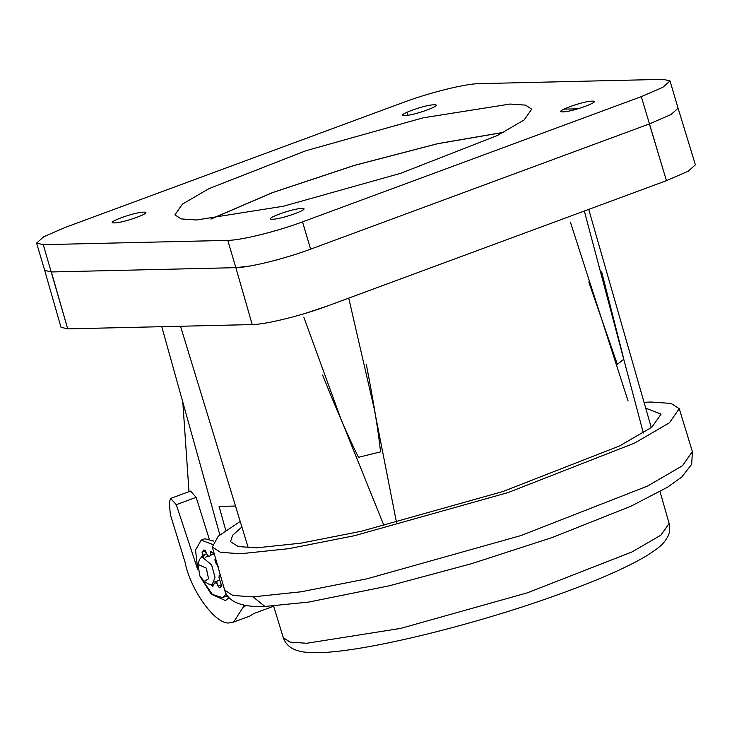 <?xml version="1.0" encoding="UTF-8"?>
<svg xmlns="http://www.w3.org/2000/svg" width="732" height="732" viewBox="0 0 732 732"><rect width="100%" height="100%" fill="white"/><g stroke="black" fill="none" stroke-linecap="round" stroke-linejoin="round"><path stroke-width="1.1" d="M197.915 564.427L199.47 559.577L201.812 556.686L211.63 564.939L215.025 577.447L212.17 584.694L208.501 584.017L204.164 581.345L199.909 576.093L197.915 564.427L206.333 568.142L208.556 578.829L204.164 581.345M510.113 104.045L525.43 105.115L531.716 109.169L524.112 119.975L497.486 135.466L400.779 173.274L283.54 206.195L196.496 219.984L181.179 218.914L174.893 214.86L182.497 204.054L209.123 188.563L305.83 150.755L423.069 117.834L510.113 104.045M503.854 132.263L437.754 143.637L354.306 165.395L272.441 192.608L210.843 219.051M563.85 109.141L577.877 108.821M670.009 80.941L678.088 108.226L670.96 114.576L649.385 123.918L310.606 249.164C285.105 258.716 249.273 267.583 235.85 267.665L51.35 271.956L44.679 270.373L36.6 243.088L43.737 236.738L65.313 227.396L404.091 102.151C429.593 92.598 465.424 83.732 478.838 83.649L663.338 79.358L670.009 80.941L662.872 87.291L641.305 96.633L302.526 221.878C277.025 231.431 241.194 240.297 227.771 240.38L43.27 244.671L36.6 243.088M272.67 219.216C281.966 219.316 312.811 207.915 301.703 208.483C292.407 208.391 261.562 219.792 272.67 219.216M563.045 111.868C572.351 111.969 603.195 100.568 592.087 101.135C582.791 101.034 551.946 112.444 563.045 111.868M404.906 115.546C414.202 115.647 445.047 104.237 433.948 104.813C424.642 104.713 393.798 116.114 404.906 115.546M114.521 222.894C123.818 222.995 154.662 211.594 143.564 212.161C134.267 212.06 103.422 223.47 114.521 222.894M213.845 541.149L204.878 538.77L201.199 540.134L212.317 544.343M226.307 594.027L222.464 597.66L212.39 594.402L201.044 578.06M197.677 568.956L195.545 550.034L201.199 540.134M222.464 597.66L227.368 595.683M203.899 557.061L202.389 554.746L202.032 552.019L203.917 549.888M204.008 549.86L208.089 555.908L209.672 556.283L210.532 554.984L210.331 552.843L211.521 551.754L214.632 555.121M210.752 551.507L211.521 551.754M215.455 557.985L214.915 559.687L215.464 562.487L218.475 566.87M220.24 574.602L219.188 575.508L219.005 577.85L221.64 585.746L219.783 587.888M219.856 587.851L218.228 586.597L217.184 583.77L214.961 581.821M213.277 584.282L212.161 586.048L210.907 584.868M212.921 586.295L212.161 586.048L213.332 585.618M216.818 581.455L217.02 583.605M210.532 554.984L214.211 553.621M202.032 552.019L205.71 550.656L206.351 553.877L202.673 555.231M217.999 586.048L221.677 584.685L221.906 585.234M601.667 271.865L623.82 359.22L617.332 364.307L588.784 281.966M366.284 364.216C373.741 402.765 378.481 431.972 380.53 451.845L358.524 457.299C349.347 439.182 337.37 411.768 322.583 375.031M641.305 96.633L666.431 180.667L688.217 171.224L695.4 164.819L688.217 171.224L666.431 180.667L327.652 305.912L666.431 180.667L649.385 123.918L310.606 249.164L649.385 123.918L670.97 114.567L678.088 108.217L695.4 164.819L678.088 108.217M305.967 313.159L327.652 305.912C301.923 315.547 265.762 324.496 252.22 324.578L67.719 328.869L252.22 324.578L235.85 267.665L51.35 271.956L235.85 267.665L250.39 265.936L235.85 267.665L252.22 324.578M380.53 451.845L358.524 457.299M623.82 359.22L617.332 364.307M211.081 219.033L272.569 192.617L354.325 165.45L437.654 143.719L503.634 132.373L437.672 143.71L354.325 165.45L272.578 192.617L211.09 219.033M219.078 506.416L235.503 506.032L219.078 506.416L225.767 530.352M188.984 491.657L182.808 402.124M197.814 569.862L176.284 504.677L170.602 498.455L169.302 502.39L170.327 514.559L185.068 562.258C190.549 590.87 216.681 626.18 229.857 622.776L233.609 622.072L249.566 616.179L253.711 613.59L273.658 606.215M170.602 498.446L190.576 491.062L196.158 497.33L209.114 538.688M243.829 605.062L243.6 606.608L233.609 622.072M161.763 326.682L219.838 534.854M229.043 597.705L225.474 600.588L211.31 594.238L200.797 577.685M226.389 596.205L228.576 597.211M584.319 211.026L643.355 433.015M60.994 327.268L44.679 270.373L60.994 327.268L67.719 328.869L43.27 244.671M628.074 401.026L570.393 222.116M384.071 525.851L340.902 418.924L303.862 317.295M348.734 298.116L373.942 407.541L396.561 522.703M241.908 526.967L232.575 535.312L230.525 541.689L238.138 546.548L256.584 547.838L300.998 543.153L361.553 531.203L502.957 491.511L619.665 445.898L651.837 427.204L661.087 414.147L645.706 408.136M644.032 402.307L650.995 402.024L671.006 403.414L679.259 408.694L669.387 422.822L634.589 443.089L508.063 492.572L354.553 535.687L288.82 548.661L240.59 553.749L220.515 552.34L212.307 547.005L218.2 536.291L240.215 521.431M407.962 115.244L407.056 112.179M227.771 240.38L235.85 267.665M310.606 249.164L302.526 221.878M212.024 552.212L210.331 552.843M51.35 271.956L67.719 328.869M176.284 504.677L196.158 497.33M246.483 605.547L243.6 606.608M669.139 523.471C670.274 528.623 669.798 533.061 667.721 536.776C663.43 543.94 661.161 546.447 646.42 555.917C625.769 568.16 594.704 581.647 553.218 596.379C469.679 626.208 363.017 652.121 318.566 652.642C306.049 652.825 288.6 652.624 283.311 637.764L290.137 642.12L306.662 643.272L400.724 628.376L527.452 592.792L632.009 551.937L660.85 535.174L669.139 523.471L660.008 491.62M264.966 606.462L252.998 596.864L301.3 591.767L367.135 578.774L520.9 535.586L647.628 486.03L682.489 465.726L692.371 451.571L691.685 464.271L681.831 476.971L667.538 487.201L630.975 506.196L552.34 537.48L471.664 563.649L389.095 585.847L308.575 602.088L264.966 606.462C246.629 607.331 228.357 603.882 224.66 590.111L232.886 595.455L252.998 596.864M219.463 580.156L214.476 582.004M213.799 554.087L210.542 555.286M208.693 555.972L205.317 557.226M212.17 584.694L215.071 583.614M201.812 556.677L204.713 555.606M248.267 547.774L180.52 326.252L248.267 547.774M651.288 427.625L588.729 209.398L651.288 427.625M283.311 637.764L273.622 606.078M679.259 408.685L692.371 451.571M212.307 547.005L224.66 590.111"/></g></svg>
